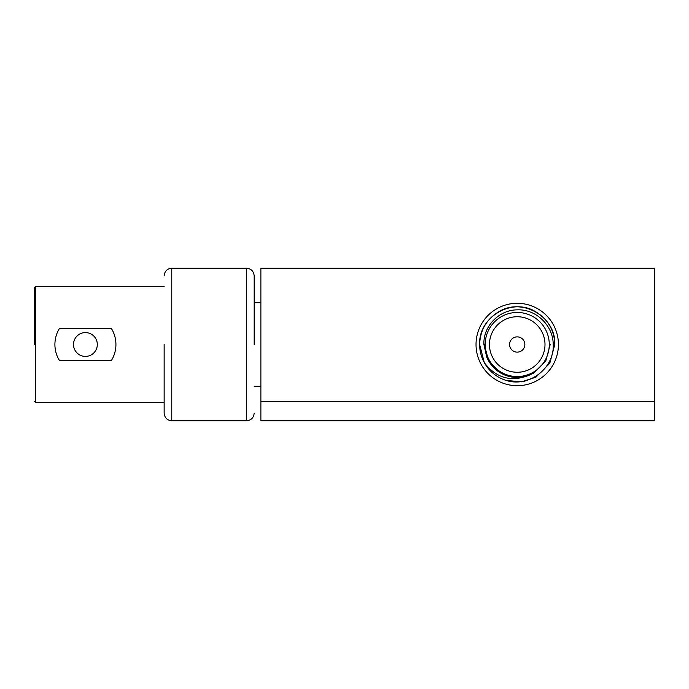 <?xml version="1.0" encoding="UTF-8"?>
<svg xmlns="http://www.w3.org/2000/svg" width="689" height="689" viewBox="0 0 689 689"><rect width="100%" height="100%" fill="white"/><g stroke="black" fill="none" stroke-linecap="round" stroke-linejoin="round"><path stroke-width="1.03" d="M654.55 268.21L260.881 268.21L260.881 401.566L654.55 401.566L260.881 401.566L260.881 420.79L654.55 420.79L654.55 268.21M528.644 375.436L514.287 377.339L500.739 373.059L488.673 360.984L484.255 344.5L486.658 356.868L483.928 344.5C483.015 326.31 499.103 309.826 517.224 309.861C536.12 308.948 553.258 325.604 553.207 344.5C554.576 368.331 528.928 387.735 506.251 380.449A37.585 37.585 0 0 1 484.307 362.655L479.639 344.5C478.355 316.707 512.59 296.942 536.016 311.945C548.039 319.472 554.309 330.324 554.817 344.5L549.779 363.292L536.016 377.055L523.743 381.517M499.43 372.258L500.739 373.059M486.658 356.868A32.977 32.977 0 0 0 529.135 375.247L533.708 373.059L545.783 360.984L550.201 344.5L545.783 360.984L533.708 373.059L529.135 375.247C511.152 382.343 496.209 378.14 484.307 362.655L479.639 344.5C480.147 330.324 486.408 319.472 498.431 311.945C521.857 296.942 556.092 316.707 554.817 344.5L549.779 363.292L536.016 377.055L521.668 381.827L506.251 380.449L521.668 381.827L536.016 377.055L549.779 363.292L554.817 344.5L549.779 363.292L536.016 377.055L521.668 381.827L506.251 380.449L521.668 381.827L536.016 377.055L549.779 363.292L554.817 344.5C556.092 316.707 521.857 296.942 498.431 311.945C486.408 319.472 480.147 330.324 479.639 344.5C478.355 316.707 512.59 296.942 536.016 311.945C548.039 319.472 554.309 330.324 554.817 344.5C556.092 316.707 521.857 296.942 498.431 311.945C486.408 319.472 480.147 330.324 479.639 344.5L484.307 362.655L479.639 344.5C479.613 350.735 481.172 356.781 484.307 362.655M549.271 344.5A32.038 32.038 0 0 1 517.224 376.538A32.038 32.038 0 0 1 485.185 344.5A32.038 32.038 0 0 1 517.224 312.462A32.038 32.038 0 0 1 549.271 344.5M489.457 344.5A27.767 27.767 0 0 0 517.224 372.267A27.767 27.767 0 0 0 544.999 344.5A27.767 27.767 0 0 0 517.224 316.733A27.767 27.767 0 0 0 489.457 344.5M476.03 344.5A41.194 41.194 0 0 1 517.224 303.306A41.194 41.194 0 0 1 558.426 344.5A41.194 41.194 0 0 1 517.224 385.694A41.194 41.194 0 0 1 476.03 344.5M509.593 344.5A7.631 7.631 0 0 0 517.224 352.131A7.631 7.631 0 0 0 524.854 344.5A7.631 7.631 0 0 0 517.224 336.869A7.631 7.631 0 0 0 509.593 344.5M111.334 360.605A30.514 30.514 0 0 0 115.933 344.5C115.881 350.356 114.348 355.731 111.334 360.605L59.495 360.605C56.489 355.774 54.956 350.408 54.896 344.5C54.948 338.643 56.481 333.269 59.495 328.395L111.334 328.395C114.34 333.226 115.873 338.592 115.933 344.5A30.514 30.514 0 0 0 111.334 328.395M34.45 344.5L34.45 287.589L34.45 344.5M164.146 344.5L164.146 413.159L164.146 344.5M97.313 344.5A11.902 11.902 0 0 1 85.41 356.402A11.902 11.902 0 0 1 73.508 344.5A11.902 11.902 0 0 1 85.41 332.598A11.902 11.902 0 0 1 97.313 344.5M254.172 344.5L254.172 275.841L254.172 344.5M164.146 286.667L35.363 286.667L35.363 402.333L34.45 401.411M171.776 268.21L246.541 268.21L246.541 420.79L171.776 420.79L171.776 268.21C167.16 268.676 164.611 271.216 164.146 275.841M35.363 286.667L34.45 287.589M164.146 402.333L35.363 402.333M171.776 420.79C167.16 420.324 164.611 417.784 164.146 413.159M246.541 268.21C251.158 268.676 253.698 271.216 254.172 275.841M246.541 420.79C251.158 420.324 253.698 417.784 254.172 413.159M260.881 386.305L254.172 386.305M260.881 302.695L254.172 302.695"/></g></svg>
